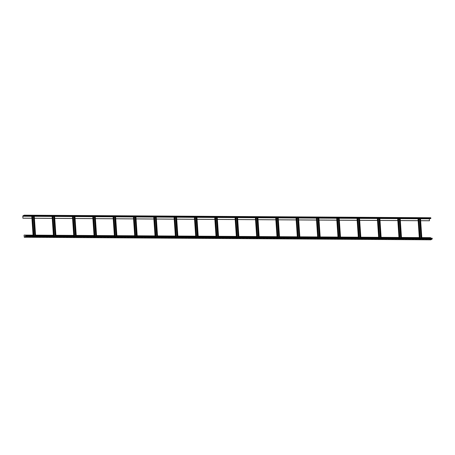 <?xml version="1.0" encoding="UTF-8"?>
<svg xmlns="http://www.w3.org/2000/svg" width="455" height="455" viewBox="0 0 455 455"><rect width="100%" height="100%" fill="white"/><g stroke="black" fill="none" stroke-linecap="round" stroke-linejoin="round"><path stroke-width="0.68" d="M22.841 216.085L24.087 216.091L24.297 215.687L24.178 215.175L22.83 215.943L22.881 218.201L22.841 216.085L24.172 215.317L24.087 216.102L430.771 218.599L430.737 217.74L24.195 215.181M22.881 218.201L31.913 218.258M34.426 218.275L52.24 218.389M54.754 218.406L72.567 218.514M75.081 218.531L92.894 218.645M95.408 218.662L113.227 218.775M115.735 218.787L133.554 218.9M136.068 218.918L153.881 219.031M156.395 219.048L174.208 219.156M176.722 219.173L194.535 219.287M197.049 219.304L214.862 219.418M217.376 219.429L235.189 219.543M237.703 219.56L255.522 219.674M258.031 219.691L275.849 219.799M278.363 219.816L296.177 219.93M298.69 219.947L316.504 220.061M319.018 220.072L336.831 220.186M339.345 220.203L357.158 220.317M359.672 220.334L377.491 220.442M379.999 220.459L397.818 220.573M400.332 220.59L418.145 220.703M420.659 220.715L429.44 220.772L429.389 218.667M34.421 218.246L52.24 218.36L52.109 216.438L52.854 216.352L54.156 235.809M54.754 218.372L72.567 218.485L72.436 216.569L73.181 216.483L74.484 235.94M75.081 218.502L92.894 218.616L92.763 216.699L93.508 216.608L94.811 236.065M95.408 218.633L113.221 218.741L113.09 216.825L113.835 216.739L115.138 236.196M115.735 218.758L133.548 218.872L133.417 216.955L134.162 216.87L135.471 236.327M136.062 218.889L153.875 219.003L153.744 217.081L154.49 216.995L155.798 236.452L154.49 216.995M156.389 219.014L174.208 219.128L174.077 217.211L174.822 217.126L176.125 236.583M176.716 219.145L194.535 219.259L194.404 217.342L195.149 217.251L196.452 236.708M197.049 219.276L214.862 219.384L214.732 217.467L215.477 217.382L216.779 236.839M217.376 219.401L235.189 219.515L235.059 217.598L235.804 217.513L237.106 236.97M237.703 219.532L255.517 219.646L255.386 217.723L256.131 217.638L257.439 237.095L256.131 217.638M258.031 219.657L275.844 219.771L275.713 217.854L276.458 217.769L277.766 237.226L276.458 217.769M278.358 219.788L296.177 219.901L296.046 217.985L296.791 217.894L298.093 237.351M298.685 219.919L316.504 220.027L316.373 218.11L317.118 218.025L318.42 237.482M319.018 220.044L336.831 220.157L336.7 218.241L337.445 218.155L338.748 237.612M339.345 220.174L357.158 220.288L357.027 218.366L357.772 218.281L359.075 237.737M359.672 220.3L377.485 220.413L377.354 218.497L378.099 218.411L379.407 237.868L378.099 218.411M379.999 220.43L397.812 220.544L397.681 218.627L398.426 218.536L399.735 237.993L398.426 218.536M400.326 220.561L418.145 220.669L418.014 218.753L418.759 218.667L420.062 238.124M420.653 220.686L429.492 220.743M22.932 218.173L31.913 218.229L31.782 216.313L32.527 216.227L33.829 235.684L32.527 216.227M24.087 235.081L24.263 237.112L25.599 236.344L25.668 235.861L25.605 236.486L24.263 237.26L24.087 235.081L33.061 235.138L33.101 235.679M421.808 237.595L430.646 237.646L430.68 238.192M401.481 237.464L419.294 237.578L419.334 238.119M381.153 237.334L398.967 237.447L399.007 237.993M360.826 237.209L378.64 237.322L378.674 237.863M340.494 237.078L358.312 237.191L358.347 237.732M320.166 236.953L337.985 237.061L338.019 237.607M299.839 236.822L317.653 236.936L317.692 237.476M279.512 236.691L297.325 236.805L297.365 237.351M259.185 236.566L276.998 236.68L277.038 237.22M238.858 236.435L256.671 236.549L256.705 237.089M218.525 236.31L236.344 236.418L236.378 236.964M198.198 236.179L216.017 236.293L216.051 236.833M177.871 236.048L195.684 236.162L195.724 236.708M157.544 235.923L175.357 236.037L175.397 236.577M137.217 235.792L155.03 235.906L155.07 236.446M116.889 235.667L134.703 235.775L134.737 236.321M96.557 235.536L114.376 235.65L114.41 236.19M76.23 235.406L94.049 235.519L94.083 236.065M55.902 235.28L73.716 235.394L73.755 235.935M35.575 235.15L53.389 235.263L53.428 235.804M33.061 235.138L31.913 218.229M418.759 218.724L420.517 218.679L421.825 238.136M32.527 216.279L34.284 216.239L35.592 235.696L34.284 216.239M398.432 218.593L400.19 218.548L401.492 238.005M398.967 237.447L397.812 220.544M378.105 218.468L379.862 218.423L381.165 237.88L379.862 218.423M378.64 237.322L377.485 220.413M357.778 218.337L359.535 218.292L360.838 237.749M358.312 237.191L357.158 220.288M337.451 218.207L339.208 218.167L340.511 237.618M337.985 237.061L336.831 220.157M317.118 218.081L318.881 218.036L320.183 237.493M317.653 236.936L316.504 220.027M296.791 217.951L298.548 217.905L299.856 237.362M297.325 236.805L296.177 219.901M276.464 217.826L278.221 217.78L279.524 237.237M276.998 236.68L275.844 219.771M256.137 217.695L257.894 217.649L259.196 237.106L257.894 217.649M256.671 236.549L255.517 219.646M235.809 217.564L237.567 217.524L238.869 236.981M236.344 236.418L235.189 219.515M215.482 217.439L217.24 217.393L218.542 236.85M216.017 236.293L214.862 219.384M195.149 217.308L196.913 217.262L198.215 236.719M195.684 236.162L194.535 219.259M174.822 217.183L176.58 217.137L177.888 236.594M175.357 236.037L174.208 219.128M154.495 217.052L156.253 217.007L157.561 236.463L156.253 217.007M155.03 235.906L153.875 219.003M134.168 216.921L135.926 216.881L137.228 236.338L135.926 216.881M134.703 235.775L133.548 218.872M113.841 216.796L115.598 216.751L116.901 236.208M114.376 235.65L113.221 218.741M93.514 216.665L95.271 216.62L96.574 236.077M94.049 235.519L92.894 218.616M73.181 216.54L74.944 216.495L76.247 235.952M73.716 235.394L72.567 218.485M52.854 216.409L54.611 216.364L55.919 235.821M53.389 235.263L52.24 218.36M419.294 237.578L418.145 220.669M25.594 235.639L432.131 238.198L432.17 239.057L430.805 239.819M430.942 239.37L428.684 239.489L430.942 239.37M427.558 239.347L425.294 239.466L427.558 239.347M424.168 239.324L421.904 239.444L424.168 239.324M420.778 239.307L418.52 239.427L420.778 239.307M417.394 239.285L415.131 239.404L417.394 239.285M414.004 239.262L411.741 239.381L414.004 239.262M410.615 239.239L408.351 239.358L410.615 239.239M407.225 239.222L404.967 239.341L407.225 239.222M403.841 239.199L401.577 239.319L403.841 239.199M400.451 239.176L398.188 239.296L400.451 239.176M397.061 239.154L394.803 239.273L397.061 239.154M393.677 239.137L391.414 239.256L393.677 239.137M390.288 239.114L388.024 239.233L390.288 239.114M386.898 239.091L384.64 239.211L386.898 239.091M383.514 239.068L381.25 239.188L383.514 239.068M380.124 239.046L377.86 239.165L380.124 239.046M376.734 239.029L374.476 239.148L376.734 239.029M373.35 239.006L371.087 239.125L373.35 239.006M369.96 238.983L367.697 239.102L369.96 238.983M366.571 238.96L364.307 239.08L366.571 238.96M363.181 238.943L360.923 239.063L363.181 238.943M359.797 238.92L357.533 239.04L359.797 238.92M356.407 238.898L354.144 239.017L356.407 238.898M353.017 238.875L350.76 238.994L353.017 238.875M349.633 238.858L347.37 238.977L349.633 238.858M346.244 238.835L343.98 238.955L346.244 238.835M342.854 238.812L340.596 238.932L342.854 238.812M339.47 238.79L337.206 238.909L339.47 238.79M336.08 238.773L333.816 238.886L336.08 238.773M332.69 238.75L330.432 238.869L332.69 238.75M329.301 238.727L327.043 238.847L329.301 238.727M325.916 238.704L323.653 238.824L325.916 238.704M322.527 238.682L320.263 238.801L322.527 238.682M319.137 238.665L316.879 238.784L319.137 238.665M315.753 238.642L313.489 238.761L315.753 238.642M312.363 238.619L310.1 238.738L312.363 238.619M308.973 238.596L306.715 238.716L308.973 238.596M305.589 238.579L303.326 238.699L305.589 238.579M302.2 238.556L299.936 238.676L302.2 238.556M298.81 238.534L296.552 238.653L298.81 238.534M295.426 238.511L293.162 238.63L295.426 238.511M292.036 238.494L289.772 238.613L292.036 238.494M288.646 238.471L286.388 238.591L288.646 238.471M285.257 238.448L282.999 238.568L285.257 238.448M281.873 238.426L279.609 238.545L281.873 238.426M278.483 238.409L276.219 238.522L278.483 238.409M275.093 238.386L272.835 238.505L275.093 238.386M271.709 238.363L269.445 238.483L271.709 238.363M268.319 238.34L266.056 238.46L268.319 238.34M264.929 238.318L262.671 238.437L264.929 238.318M261.545 238.301L259.282 238.42L261.545 238.301M258.156 238.278L255.892 238.397L258.156 238.278M254.766 238.255L252.508 238.374L254.766 238.255M251.382 238.232L249.118 238.352L251.382 238.232M247.992 238.215L245.728 238.335L247.992 238.215M244.602 238.192L242.344 238.312L244.602 238.192M241.213 238.17L238.955 238.289L241.213 238.17M237.828 238.147L235.565 238.266L237.828 238.147M234.439 238.13L232.175 238.249L234.439 238.13M231.049 238.107L228.791 238.227L231.049 238.107M227.665 238.084L225.401 238.204L227.665 238.084M224.275 238.062L222.012 238.181L224.275 238.062M220.885 238.045L218.627 238.158L220.885 238.045M217.501 238.022L215.238 238.141L217.501 238.022M214.112 237.999L211.848 238.119L214.112 237.999M210.722 237.976L208.464 238.096L210.722 237.976M207.338 237.954L205.074 238.073L207.338 237.954M203.948 237.937L201.684 238.056L203.948 237.937M200.558 237.914L198.3 238.033L200.558 237.914M197.169 237.891L194.911 238.011L197.169 237.891M193.785 237.868L191.521 237.988L193.785 237.868M190.395 237.851L188.131 237.971L190.395 237.851M187.005 237.828L184.747 237.948L187.005 237.828M183.621 237.806L181.357 237.925L183.621 237.806M180.231 237.783L177.968 237.902L180.231 237.783M176.841 237.766L174.583 237.885L176.841 237.766M173.457 237.743L171.194 237.863L173.457 237.743M170.068 237.72L167.804 237.84L170.068 237.72M166.678 237.698L164.42 237.817L166.678 237.698M163.294 237.675L161.03 237.794L163.294 237.675M159.904 237.658L157.64 237.777L159.904 237.658M156.514 237.635L154.251 237.755L156.514 237.635M153.125 237.612L150.867 237.732L153.125 237.612M149.74 237.59L147.477 237.709L149.74 237.59M146.351 237.573L144.087 237.692L146.351 237.573M142.961 237.55L140.703 237.669L142.961 237.55M139.577 237.527L137.313 237.646L139.577 237.527M136.187 237.504L133.924 237.624L136.187 237.504M132.797 237.487L130.54 237.607L132.797 237.487M129.413 237.464L127.15 237.584L129.413 237.464M126.024 237.442L123.76 237.561L126.024 237.442M122.634 237.419L120.376 237.538L122.634 237.419M119.25 237.402L116.986 237.521L119.25 237.402M115.86 237.379L113.596 237.499L115.86 237.379M112.47 237.356L110.207 237.476L112.47 237.356M109.081 237.334L106.823 237.453L109.081 237.334M105.697 237.311L103.433 237.43L105.697 237.311M102.307 237.294L100.043 237.413L102.307 237.294M98.917 237.271L96.659 237.391L98.917 237.271M95.533 237.248L93.269 237.368L95.533 237.248M92.143 237.226L89.88 237.345L92.143 237.226M88.753 237.209L86.496 237.328L88.753 237.209M85.369 237.186L83.106 237.305L85.369 237.186M81.98 237.163L79.716 237.282L81.98 237.163M78.59 237.14L76.332 237.26L78.59 237.14M75.2 237.123L72.942 237.243L75.2 237.123M71.816 237.1L69.552 237.22L71.816 237.1M68.426 237.078L66.163 237.197L68.426 237.078M65.037 237.055L62.779 237.174L65.037 237.055M61.653 237.038L59.389 237.152L61.653 237.038M58.263 237.015L55.999 237.135L58.263 237.015M54.873 236.992L52.615 237.112L54.873 236.992M51.489 236.97L49.225 237.089L51.489 236.97M48.099 236.947L45.836 237.066L48.099 236.947M44.709 236.93L42.451 237.049L44.709 236.93M41.325 236.907L39.062 237.027L41.325 236.907M37.936 236.884L35.672 237.004L37.936 236.884M34.546 236.862L32.288 236.981L34.546 236.862M31.156 236.845L28.898 236.964L31.156 236.845M27.772 236.822L25.508 236.941L27.772 236.822M24.212 216.028L430.771 218.599M24.297 215.687L430.857 218.258M24.274 215.403L430.834 217.973M33.221 235.679L31.895 216.244M420.522 218.77L429.361 218.827M400.195 218.639L418.014 218.753M379.868 218.514L397.681 218.627M359.541 218.383L377.354 218.497M339.214 218.258L357.027 218.366M318.887 218.127L336.7 218.241M298.554 217.996L316.373 218.11M278.227 217.871L296.046 217.985M257.9 217.74L275.713 217.854M237.573 217.615L255.386 217.723M217.245 217.484L235.059 217.598M196.918 217.353L214.732 217.467M176.585 217.228L194.404 217.342M156.258 217.098L174.077 217.211M135.931 216.972L153.744 217.081M115.604 216.842L133.417 216.955M95.277 216.711L113.09 216.825M74.95 216.586L92.763 216.699M54.623 216.455L72.436 216.569M22.801 216.256L31.782 216.313M34.29 216.33L52.109 216.438M34.978 235.69L33.653 216.256M34.745 235.69L33.42 216.29M33.932 235.684L32.606 216.29M399.12 237.993L397.801 218.559M399.837 237.993L398.512 218.599M400.65 237.999L399.325 218.605M400.883 238.005L399.558 218.571M378.793 237.863L377.468 218.428M379.51 237.868L378.185 218.474M380.323 237.874L378.998 218.48M380.556 237.874L379.231 218.44M358.466 237.732L357.141 218.303M359.183 237.737L357.858 218.343M359.99 237.743L358.671 218.349M360.229 237.743L358.904 218.315M338.139 237.607L336.814 218.173M338.85 237.612L337.53 218.212M339.663 237.618L338.344 218.218M339.902 237.618L338.577 218.184M317.812 237.476L316.487 218.047M318.523 237.482L317.203 218.087M319.336 237.487L318.017 218.093M319.575 237.487L318.25 218.053M297.485 237.351L296.159 217.917M298.196 237.351L296.876 217.956M299.009 237.356L297.689 217.962M299.242 237.362L297.917 217.928M277.152 237.22L275.832 217.786M277.868 237.226L276.543 217.831M278.682 237.231L277.357 217.837M278.915 237.231L277.59 217.797M256.825 237.089L255.5 217.661M257.541 237.095L256.216 217.7M258.355 237.1L257.029 217.706M258.588 237.1L257.263 217.672M236.498 236.964L235.172 217.53M237.214 236.97L235.889 217.57M238.028 236.975L236.702 217.575M238.261 236.975L236.936 217.541M216.17 236.833L214.845 217.405M216.881 236.839L215.562 217.444M217.695 236.845L216.375 217.45M217.934 236.845L216.608 217.416M195.843 236.708L194.518 217.274M196.554 236.714L195.235 217.314M197.368 236.714L196.048 217.319M197.606 236.719L196.281 217.285M175.516 236.577L174.191 217.143M176.227 236.583L174.908 217.189M177.04 236.589L175.721 217.194M177.274 236.589L175.954 217.154M155.189 236.452L153.864 217.018M155.9 236.452L154.575 217.058M156.713 236.458L155.388 217.063M156.947 236.458L155.621 217.029M134.856 236.321L133.531 216.887M135.573 236.327L134.248 216.933M136.386 236.333L135.061 216.933M136.619 236.333L135.294 216.899M114.529 236.19L113.204 216.762M115.246 236.196L113.921 216.802M116.059 236.202L114.734 216.807M116.292 236.202L114.967 216.773M94.202 236.065L92.877 216.631M94.913 236.071L93.593 216.671M95.726 236.071L94.407 216.677M95.965 236.077L94.64 216.643M73.875 235.935L72.55 216.5M74.586 235.94L73.266 216.546M75.399 235.946L74.08 216.552M75.638 235.946L74.313 216.512M53.548 235.809L52.223 216.375M54.259 235.809L52.939 216.415M55.072 235.815L53.753 216.421M55.305 235.821L53.986 216.387M421.211 238.13L419.885 218.696M420.977 238.13L419.652 218.736M420.164 238.124L418.845 218.73M419.453 238.119L418.128 218.684M25.668 235.861L432.233 238.431M25.69 236.145L432.25 238.716M25.605 236.486L432.17 239.057M24.286 237.254L430.845 239.819M430.737 217.74L24.178 215.175M401.515 238.005L400.19 218.548M359.097 237.737L357.772 218.281M360.861 237.749L359.535 218.292M338.77 237.612L337.445 218.155M340.533 237.624L339.208 218.167M318.443 237.482L317.118 218.025M320.206 237.493L318.881 218.036M298.116 237.351L296.791 217.894M299.879 237.362L298.548 217.905M279.546 237.237L278.221 217.78M237.129 236.97L235.804 217.513M238.892 236.981L237.567 217.524M216.802 236.839L215.477 217.382M218.565 236.85L217.24 217.393M196.475 236.708L195.149 217.251M198.238 236.719L196.913 217.262M176.148 236.583L174.822 217.126M177.911 236.594L176.58 217.137M135.493 236.327L134.162 216.87M115.16 236.196L113.835 216.739M116.924 236.208L115.598 216.751M94.833 236.065L93.508 216.608M96.596 236.077L95.271 216.62M74.506 235.94L73.181 216.483M76.269 235.952L74.944 216.495M54.179 235.809L52.854 216.352M55.942 235.821L54.611 216.364M421.848 238.136L420.517 218.679M420.084 238.124L418.759 218.667M25.571 235.627L432.131 238.198M24.263 237.26L430.822 239.825"/></g></svg>
